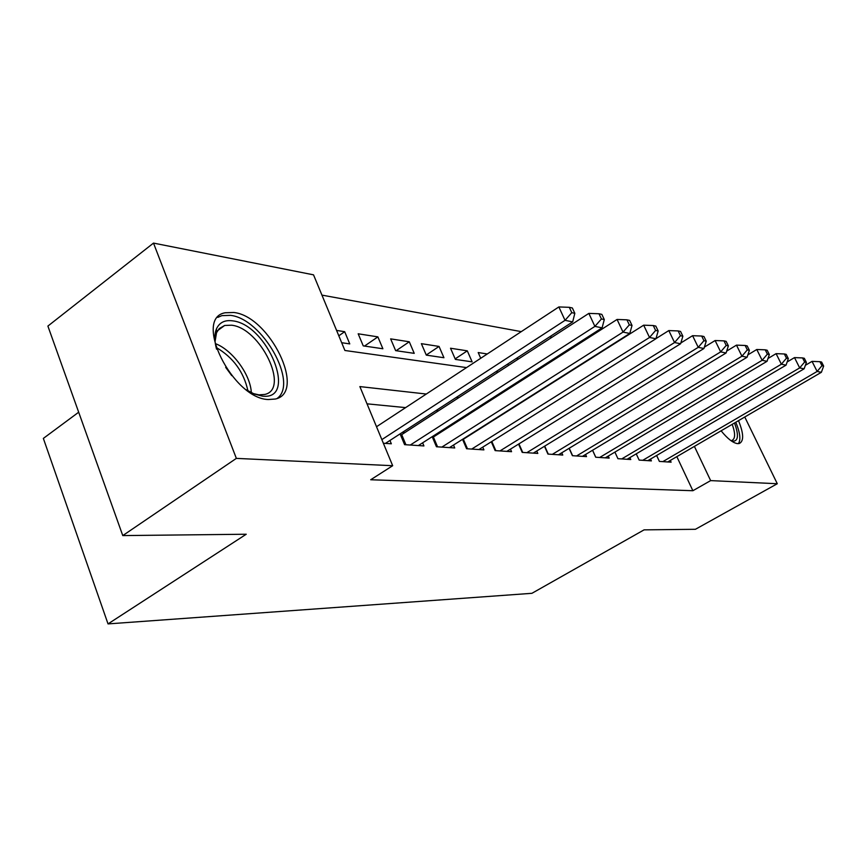 <?xml version="1.0" encoding="UTF-8"?>
<svg xmlns="http://www.w3.org/2000/svg" width="867" height="867" viewBox="0 0 867 867"><rect width="100%" height="100%" fill="white"/><g stroke="black" fill="none" stroke-linecap="round" stroke-linejoin="round"><path stroke-width="1.3" d="M738.511 420.658C743.734 433.576 743.994 441.184 739.313 443.492L737.503 443.633C732.994 442.972 727.521 438.702 721.106 430.812M268.293 399.535C232.367 398.592 192.799 318.005 225.225 312.759L233.852 312.488C269.778 316.238 306.81 392.458 275.37 399.026L268.293 399.535M78.68 412.215L43.35 438.409L108.028 623.904L531.926 593.31L644.083 529.856L695.421 529.293L777.287 483.732L710.647 480.611L694.402 446.397M108.028 623.904L246.239 534.235L122.778 535.589L47.891 326.079L153.502 243.096L313.529 274.839L344.903 350.485L466.533 367.597M608.298 347.559L607.691 347.45M580.977 342.563L579.546 342.292M552.019 337.252L549.656 336.819M521.284 331.627L321.939 295.116M656.622 455.489L659.386 461.407L671.112 462.176L670.299 460.453M636.237 453.842L639.131 460.074L651.388 460.886L650.543 459.066M614.909 452.108L617.922 458.686L630.764 459.521L629.875 457.613M592.551 450.266L595.705 457.223L609.165 458.101L608.233 456.085M569.099 448.337L572.404 455.695L586.526 456.616L585.561 454.481M544.465 446.277L547.944 454.08L562.77 455.056L561.751 452.791M518.564 444.11L522.216 452.39L537.811 453.419L536.749 451.013M491.296 441.791L495.133 450.612L511.552 451.685L510.435 449.139M462.545 439.331L466.587 448.738L483.905 449.875L482.724 447.155M432.189 436.697L436.459 446.754L454.731 447.957L453.495 445.053M400.088 433.89L404.596 444.663L423.92 445.931L422.619 442.831M338.813 335.789L344.687 331.693L336.58 330.425M364.53 346.063L377.871 336.873L358.179 333.795L363.24 345.879L382.889 348.762L377.871 336.873M396.143 350.702L409.278 341.782L390.638 338.867L395.634 350.636L414.231 353.357L409.278 341.782M426.261 355.015L439.049 346.432L421.373 343.668L426.304 355.134L443.937 357.724L439.049 346.432M455.164 358.884L467.302 350.842L450.526 348.231L455.392 359.404L472.125 361.853L467.302 350.842M487.276 353.964L478.205 352.555L480.719 358.277M518.672 358.873L516.255 358.494M341.674 342.714L349.759 343.896L344.687 331.693M508.452 365.495L507.791 363.988M534.679 371.033L536.164 371.249M545.224 365.451L544.812 364.541M563.713 375.292L564.33 375.389M426.304 394.03L359.87 386.584L392.675 465.709L370.708 479.754L692.874 490.722L676.834 456.638M498.915 416.778L498.276 416.713M469.556 413.895L468.017 413.743M438.507 410.85L435.971 410.6M405.615 407.62L367.012 403.827M383.366 443.265L391.331 443.785L389.944 440.469M405.052 432.535L402.472 432.34M436.675 434.952L435.104 434.833M466.598 437.239L465.937 437.185M122.778 535.589L236.355 458.383L153.502 243.096M744.764 417.005L777.287 483.732M692.874 490.722L710.647 480.611M392.675 465.709L236.355 458.383M518.531 404.369L517.892 404.293M489.519 401.118L487.991 400.944M458.827 397.671L456.313 397.4M495.87 371.726L498.319 372.073M526.811 376.072L528.296 376.289M555.985 380.18L556.614 380.266M381.848 439.612L565.035 320.335L572.675 321.885L385.425 443.395M376.516 426.737L558.857 306.94L565.035 320.335L571.787 312.673L574.832 313.323L572.361 307.98L569.305 307.319L571.787 312.673M569.305 307.319L558.857 306.94M572.675 321.885L574.832 313.323M216.566 349.173C214.322 340.98 214.279 334.239 216.447 328.929C219.405 322.481 224.791 319.782 232.605 320.844C267.697 324.453 298.454 400.749 262.311 396.1L254.226 393.997L246.38 389.803M253.153 393.542L258.94 394.853L264.76 394.442C290.098 389.196 260.338 327.889 231.489 325.201L224.672 325.461L219.232 328.604L216.533 332.744L215.059 341.598M277.115 398.452C298.779 383.214 262.311 318.601 230.438 315.35L221.854 315.642L217.78 317.387M225.669 367.337L231.782 375.66M738.391 443.644C740.971 439.851 740.104 432.72 735.801 422.24M734.522 422.988C739.204 436.014 738.229 442.051 731.585 441.097M731.889 440.436C735.389 438.875 735.498 433.5 732.203 424.331M410.297 445.031L594.903 326.393L602.099 327.845L418.349 445.562M400.673 435.31L588.845 313.388L594.903 326.393L601.427 318.958L604.288 319.565L601.861 314.385L598.989 313.756L601.427 318.958M598.989 313.756L588.845 313.388M602.099 327.845L604.288 319.565M441.845 447.112L623.026 332.094L629.789 333.47L449.464 447.61M432.546 437.553L617.066 319.457L623.026 332.094L629.323 324.876L632.021 325.439L629.637 320.411L626.928 319.825L629.323 324.876M626.928 319.825L617.066 319.457M629.789 333.47L632.021 325.439M471.702 449.073L649.524 337.469L655.918 338.759L478.909 449.54M462.696 439.677L643.672 325.179L649.524 337.469L655.625 330.446L658.172 330.988L655.82 326.09L653.274 325.537L655.625 330.446M653.274 325.537L643.672 325.179M655.918 338.759L658.172 330.988M499.977 450.927L674.559 342.541L680.595 343.765L506.816 451.382M655.961 338.629L668.804 330.576L674.559 342.541L680.454 335.713L682.871 336.223L680.562 331.454L678.157 330.934L680.454 335.713M678.157 330.934L668.804 330.576M680.595 343.765L682.871 336.223M526.811 452.693L698.238 347.342L703.95 348.501L533.313 453.116M680.844 342.964L692.581 335.692L698.238 347.342L703.95 340.698L706.237 341.175L703.971 336.537L701.685 336.038L703.95 340.698M701.685 336.038L692.581 335.692M703.95 348.501L706.237 341.175M552.312 454.373L720.661 351.894L726.08 352.988L558.489 454.774M704.383 347.114L715.112 340.536L720.661 351.894L726.21 345.413L728.378 345.868L726.145 341.349L723.988 340.872L726.21 345.413M723.988 340.872L715.112 340.536M726.08 352.988L728.378 345.868M576.566 455.966L741.935 356.207L747.083 357.247L582.451 456.345M726.698 351.081L736.484 345.131L741.935 356.207L747.321 349.889L749.381 350.322L747.191 345.911L745.143 345.467L747.321 349.889M745.143 345.467L736.484 345.131M747.083 357.247L749.381 350.322M599.671 457.483L762.147 360.304L767.046 361.301L605.274 457.852M747.874 354.863L756.783 349.499L762.147 360.304L767.382 354.148L769.332 354.56L767.187 350.246L765.236 349.824L767.382 354.148M765.236 349.824L756.783 349.499M767.046 361.301L769.332 354.56M621.704 458.936L781.373 364.205L786.033 365.148L627.058 459.282M767.999 358.494L776.095 353.649L781.373 364.205L786.467 358.19L788.32 358.58L786.206 354.375L784.353 353.974L786.467 358.19M784.353 353.974L776.095 353.649M786.033 365.148L788.32 358.58M642.74 460.312L799.677 367.911L804.121 368.811L647.844 460.648M787.138 361.973L794.497 357.605L799.677 367.911L804.641 362.038L806.408 362.417L804.327 358.309L802.56 357.919L804.641 362.038M802.56 357.919L794.497 357.605M804.121 368.811L806.408 362.417M662.832 461.634L817.137 371.455L821.363 372.311L667.72 461.959M805.378 365.3L812.032 361.376L817.137 371.455L821.959 365.711L823.65 366.069L821.613 362.059L819.922 361.691L821.959 365.711M819.922 361.691L812.032 361.376M821.363 372.311L823.65 366.069M215.319 343.603C232.475 349.986 250.596 374.761 251.322 392.675M247.919 390.779C243.714 371.824 233.104 357.367 216.1 347.407M405.929 444.749L401.724 434.692M437.553 446.819L433.402 437.044M467.476 448.792L463.368 439.276M495.826 450.656L491.817 441.466M522.725 452.422L518.954 443.871M548.28 454.102L544.725 446.126M572.61 455.706L569.24 448.239M595.77 457.223L592.594 450.244M216.533 332.744L216.447 328.929M217.628 330.63L224.672 325.461"/></g></svg>

